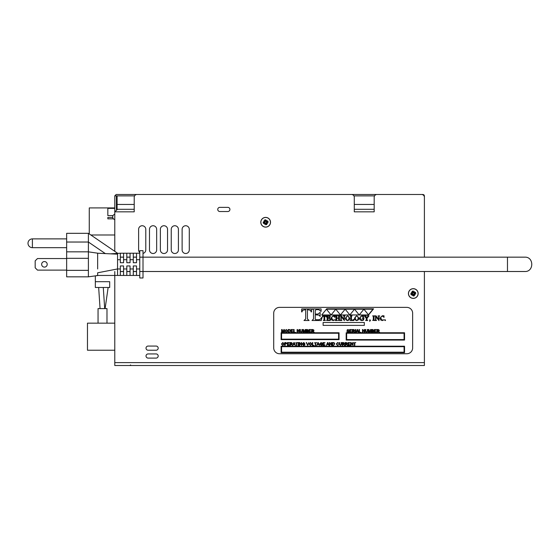 <?xml version="1.0" encoding="UTF-8"?>
<svg xmlns="http://www.w3.org/2000/svg" width="560" height="560" viewBox="0 0 560 560"><rect width="100%" height="100%" fill="white"/><g stroke="black" fill="none" stroke-linecap="round" stroke-linejoin="round"><path stroke-width="0.84" d="M117.089 199.99L116.396 199.99M423.906 194.824L423.01 194.495L424.06 194.978L423.01 194.495L423.794 195.545M424.375 195.643L423.01 194.495L116.165 194.495L114.779 195.881L114.779 234.878M424.396 362.495L424.396 271.509L424.396 362.614L114.779 362.614L114.779 365.505L424.396 365.505L424.396 362.614M287.637 194.495L421.617 194.495A2.779 2.779 0 0 1 424.396 197.274L424.396 257.159L424.396 195.881L424.025 195.881M414.12 294.028L414.12 292.957M117.089 209.342L117.089 204.449L134.218 204.449L117.089 204.449L117.089 196.119L116.396 196.119L116.396 209.559M134.589 195.881L114.779 195.881L116.165 194.495M374.185 204.449L354.284 204.449L374.185 204.449M266.266 222.957L265.048 222.957M264.943 221.669L263.683 221.102L264.943 221.669L265.216 221.2L264.411 220.157L265.041 221.298M263.683 221.102L265.034 221.9M266.364 222.859L267.624 223.426L266.364 222.859L266.091 223.328L266.273 222.628L267.624 223.426M265.062 222.971L264.488 224.231L265.062 222.971L264.593 222.705L263.543 223.503L264.684 222.88M264.488 224.231L265.286 222.887L265.783 223.23L265.58 224.707L265.314 223.125M266.245 221.557L266.819 220.297L266.245 221.557L266.714 221.83L267.757 221.025L266.616 221.655M266.819 220.297L266.021 221.641M264.509 222.194L263.207 222.194L264.509 222.39L264.789 221.928M266.091 223.328L266.896 224.371L266.266 223.23M266.791 222.334L268.093 222.334L266.791 222.138L266.518 222.6M265.727 221.123L265.727 219.821L265.524 221.123L265.986 221.403M264.46 217.63A4.781 4.781 0 0 1 270.284 221.074A4.781 4.781 0 0 1 266.84 226.898A4.781 4.781 0 0 1 261.023 223.454A4.781 4.781 0 0 1 264.46 217.63M413.882 292.831L414.456 291.571L413.882 292.831L414.351 293.097L415.394 292.299L414.253 292.922M414.456 291.571L413.658 292.915L413.161 292.572L413.364 291.095L413.623 292.677M412.692 294.245L412.125 295.505L412.692 294.245L412.384 293.888L413.42 294.504L413.217 295.981L412.951 294.399M412.125 295.505L412.923 294.154M412.58 292.943L411.32 292.376L412.58 292.943L412.937 292.628A0.973 0.973 0 0 1 413.161 292.572M411.32 292.376L412.671 293.174L412.328 293.664L410.844 293.468L412.426 293.202M414.001 294.133L415.261 294.7L414.001 294.133L413.644 294.441A0.973 0.973 0 0 1 413.42 294.504M415.261 294.7L413.91 293.902L414.253 293.412M414.197 293.181L413.658 292.915M412.853 292.474L412.048 291.431L412.678 292.572M412.23 293.972L411.18 294.777L412.321 294.147M413.728 294.602L414.526 295.645L413.903 294.504M414.428 293.608L415.73 293.608L414.428 293.412L414.155 293.874M413.644 294.441L413.91 293.902M412.937 292.628L412.671 293.174M417.921 292.348A4.781 4.781 0 0 1 414.477 298.172A4.781 4.781 0 0 1 408.66 294.728A4.781 4.781 0 0 1 412.097 288.904A4.781 4.781 0 0 1 417.921 292.348M114.779 219.632A2.779 2.779 0 0 1 114.779 214.256M92.176 207.914A2.695 2.695 0 0 0 91.742 207.914M89.278 210.385A2.695 2.695 0 0 0 89.264 210.602L89.264 232.309A2.695 2.695 0 0 0 89.278 232.526M91.77 234.99A2.695 2.695 0 0 0 92.155 234.99M114.779 197.274L114.779 207.914L89.278 207.914L89.278 233.926M114.779 236.614L114.779 234.99L90.839 234.99M90.349 323.155A2.695 2.695 0 0 0 89.964 323.155M87.472 325.626A2.695 2.695 0 0 0 87.465 325.843L87.465 347.55A2.695 2.695 0 0 0 87.472 347.767M89.936 350.231A2.695 2.695 0 0 0 90.37 350.231M114.779 323.155L87.472 323.155L87.472 350.231L114.779 350.231M412.643 313.208L412.643 347.914A5.831 5.831 0 0 1 406.812 353.752L279.538 353.752A5.831 5.831 0 0 1 273.707 347.914L273.707 313.208A5.831 5.831 0 0 1 279.538 307.377L406.812 307.377A5.831 5.831 0 0 1 412.643 313.208M321.727 314.958L331.1 314.958L326.417 309.19L321.727 314.958L340.473 314.958L335.783 309.19L331.1 314.958L326.417 309.19L345.156 309.19L340.473 314.958L349.846 314.958L345.156 309.19L354.529 309.19L349.846 314.958L359.212 314.958L354.529 309.19L363.902 309.19L359.212 314.958L368.585 314.958L373.569 308.826L326.711 308.826L321.727 314.958M353.451 342.902L354.403 342.902L354.403 345.45L354.788 345.45L354.788 342.902L355.74 342.559L353.451 342.902M350.154 342.559L348.061 342.559L348.061 345.45L350.217 345.45L348.439 345.114L348.439 344.127L350.042 344.127L348.439 343.784L348.439 342.902L350.154 342.559M345.52 343.84L345.52 342.881L347.053 343.35L345.52 343.84M346.423 342.559L345.135 342.559L345.135 345.45L345.52 345.45L345.52 344.169L347.683 345.45L346.633 344.134L347.452 343.35L346.423 342.559M342.601 343.84L342.601 342.881L344.134 343.35L342.601 343.84M343.504 342.559L342.216 342.559L342.216 345.45L342.601 345.45L342.601 344.169L344.764 345.45L343.714 344.134L344.533 343.35L343.504 342.559M337.624 345.499L338.821 344.533L337.589 345.17L336.658 343.98L337.624 342.839L338.772 343.35L337.631 342.51L336.266 343.987L337.624 345.499M332.717 345.114L332.717 342.902L333.816 342.965L334.327 343.987L334.04 344.911L332.717 345.114M333.326 342.559L332.332 342.559L332.332 345.45L333.375 345.45L334.726 343.994L334.271 342.811L333.326 342.559M325.003 342.559L322.91 342.559L322.91 345.45L325.066 345.45L323.288 345.114L323.288 344.127L324.891 344.127L323.288 343.784L323.288 342.902L325.003 342.559M314.37 342.902L315.322 342.902L315.322 345.45L315.707 345.45L315.707 342.902L316.666 342.559L314.37 342.902M306.621 342.559L306.208 342.559L307.72 345.45L308.854 342.559L307.524 345.135L306.621 342.559M299.705 342.559L299.313 342.559L299.313 345.45L299.684 345.45L299.684 343.182L301.595 345.45L301.595 342.559L301.231 342.559L301.231 344.834L299.705 342.559M295.512 342.902L296.464 342.902L296.464 345.45L296.842 345.45L296.842 342.902L297.801 342.559L295.512 342.902M293.545 344.267L294.021 342.867L294.532 344.267L293.545 344.267M294.238 342.559L293.825 342.559L292.712 345.45L293.44 344.575L294.651 344.575L295.421 345.45L294.238 342.559M290.5 343.84L290.5 342.881L292.033 343.35L290.5 343.84M291.403 342.559L290.115 342.559L290.115 345.45L290.5 345.45L290.5 344.169L292.663 345.45L291.613 344.134L292.432 343.35L291.403 342.559M376.474 329.532L374.381 329.532L374.381 332.423L376.537 332.423L374.766 332.08L374.766 331.1L376.369 331.1L374.766 330.757L374.766 329.875L376.474 329.532M368.872 329.532L368.298 329.532L368.298 332.423L368.662 332.423L368.662 329.966L369.502 332.423L370.692 330.001L370.692 332.423L371.056 332.423L371.056 329.532L370.545 329.532L369.698 332.01L368.872 329.532M362.859 329.532L362.467 329.532L362.467 332.423L362.831 332.423L362.831 330.155L364.749 332.423L364.749 329.532L364.378 329.532L364.378 331.8L362.859 329.532M355.733 329.532L355.348 329.532L355.348 332.423L355.733 332.423L355.733 329.532M352.751 330.806L352.751 329.854L354.291 330.323L352.751 330.806M353.654 329.532L352.373 329.532L352.373 332.423L352.751 332.423L352.751 331.142L354.914 332.423L353.871 331.107L354.683 330.323L353.654 329.532M348.054 332.129L346.843 331.492L348.075 332.472L349.146 331.604L347.431 330.512L347.984 329.819L349.055 330.344L347.97 329.483L346.948 330.281L348.775 331.639L348.054 332.129M312.095 330.806L312.095 329.854L313.628 330.323L312.095 330.806M312.998 329.532L311.71 329.532L311.71 332.423L312.095 332.423L312.095 331.142L314.258 332.423L313.215 331.107L314.027 330.323L312.998 329.532M306.684 330.75L306.684 329.875L307.965 330.316L306.684 330.75M306.684 332.08L306.684 331.086L308.091 331.583L306.684 332.08M307.384 329.532L306.299 329.532L306.299 332.423L307.398 332.423L308.483 331.59L307.937 330.883L308.343 330.274L307.384 329.532M302.309 331.205L302.309 329.532L301.924 329.532L301.924 331.205L301.147 332.129L300.419 331.205L300.419 329.532L300.034 329.532L300.034 331.205L301.182 332.472L302.309 331.205M294.105 329.532L293.727 329.532L293.727 332.423L295.533 332.423L294.105 332.08L294.105 329.532M282.177 329.532L281.603 329.532L281.603 332.423L281.974 332.423L281.974 329.966L282.807 332.423L283.997 330.001L283.997 332.423L284.368 332.423L284.368 329.532L283.85 329.532L283.003 332.01L282.177 329.532M380.59 319.886L382.277 320.593L384.132 319.725L382.382 320.278L380.765 318.185L381.157 316.666L382.361 316.057L384.041 317.345L383.978 315.77L382.27 315.77L379.981 318.178L380.59 319.886M372.652 320.362L374.696 320.495L374.024 319.893L374.024 316.456L374.696 315.868L372.652 315.868L373.324 316.456L373.324 319.893L372.652 320.362M367.01 318.367L368.97 315.868L367.465 315.868L367.934 316.183L366.87 318.066L365.729 316.155L366.226 315.868L364.301 315.868L366.31 318.444L366.31 319.907L365.617 320.495L367.703 320.495L367.01 319.928L367.01 318.367M350.154 320.495L353.836 320.495L354.158 319.277L352.289 320.208L351.456 319.928L351.456 316.47L352.058 315.868L350.154 315.868L350.756 316.456L350.756 319.893L350.154 320.495M349.055 318.192L348.698 319.662L347.543 320.341L346.5 319.718L346.129 318.192L346.472 316.659L347.648 316.022L348.733 316.694L349.055 318.192M347.62 320.593L349.23 319.886L349.832 318.178L347.585 315.77L345.345 318.178L345.961 319.886L347.62 320.593M338.135 320.362L340.039 320.495L339.437 319.893L339.437 316.456L340.039 315.868L338.135 315.868L338.737 316.456L338.737 317.982L336.658 317.982L336.658 316.456L337.267 315.868L335.356 315.868L335.958 316.456L335.958 319.893L335.356 320.495L337.267 320.495L336.658 319.893L336.658 318.269L338.737 318.269L338.737 319.893L338.135 320.362M326.543 320.495L330.246 320.495L330.554 319.312L329.238 320.208L327.845 319.928L327.845 318.213L329.413 318.353L329.805 318.892L329.805 317.254L327.845 317.926L327.845 316.449L329.231 316.155L330.183 316.869L330.183 315.868L326.543 315.868L327.145 316.456L327.145 319.893L326.543 320.495M312.011 320.495L321.258 320.495L322.035 317.541L321.538 317.541L320.544 319.109L318.745 319.781L315.525 319.711L315.266 319.081L315.266 314.79L319.186 315.147L320.159 316.491L320.159 312.389L317.898 314.076L315.266 314.076L315.266 310.373L316.176 309.638L318.724 309.638L321.104 311.43L321.104 308.924L312.011 308.924L313.222 309.554L313.523 310.394L313.523 318.983L312.011 320.495M404.082 339.591L346.647 339.591L346.647 333.228L404.082 333.228L404.082 339.591M346.185 332.766L346.185 340.053L404.544 340.053L404.544 332.766L346.185 332.766M323.12 322.483L323.12 325.381L364.329 325.381L364.329 322.483L323.12 322.483M368.438 314.776L363.902 309.19L372.981 309.19L368.438 314.776M338.59 333.228L338.59 339.171L281.575 339.171L281.575 333.228L338.59 333.228M339.052 339.633L339.052 332.766L281.113 332.766L281.113 339.633L339.052 339.633M281.575 352.205L281.575 346.682L404.082 346.682L404.082 352.205L281.575 352.205M404.544 352.674L404.544 346.22L281.113 346.22L281.113 352.674L404.544 352.674M310.604 310.338L311.094 311.899L311.507 311.899L311.402 308.924L301.721 308.924L301.616 311.899L302.029 311.899L302.505 310.317L305.676 309.659L305.676 318.983L303.996 320.495L309.106 320.495L307.426 318.983L307.426 309.659L310.604 310.338M325.983 316.435L326.34 317.058L326.298 315.868L322.427 315.868L322.385 317.058L322.742 316.421L324.009 316.162L324.009 319.893L323.337 320.495L325.381 320.495L324.709 319.893L324.709 316.162L325.983 316.435M331.478 319.886L333.172 320.593L335.02 319.725L333.27 320.278L331.653 318.185L332.052 316.666L333.249 316.057L334.929 317.345L334.866 315.77L333.165 315.77L330.876 318.178L331.478 319.886M344.365 320.593L344.365 316.47L345.03 315.868L343.399 315.868L344.064 316.435L344.064 319.228L341.432 315.868L340.256 315.868L340.921 316.393L340.921 319.865L340.256 320.495L341.887 320.495L341.222 319.928L341.222 316.75L344.365 320.593M358.19 318.192L357.833 319.662L356.685 320.341L355.635 319.718L355.264 318.192L355.607 316.659L356.783 316.022L357.868 316.694L358.19 318.192M356.762 320.593L358.365 319.886L358.974 318.178L356.727 315.77L354.487 318.178L355.103 319.886L356.762 320.593M363.552 320.096L364.028 318.01L362.278 318.01L362.887 318.626L362.887 319.949L361.886 320.306L360.178 318.185L360.57 316.666L361.767 316.043L363.496 317.247L363.426 315.77L361.732 315.77L359.394 318.206L360.01 319.851L361.83 320.593L363.552 320.096M369.649 321.356L370.489 320.432L369.95 319.788L369.537 320.187L370.209 320.628L369.649 321.356M379.008 320.593L379.008 316.47L379.673 315.868L378.035 315.868L378.7 316.435L378.7 319.228L376.068 315.868L374.892 315.868L375.557 316.393L375.557 319.865L374.892 320.495L376.523 320.495L375.858 319.928L375.858 316.75L379.008 320.593M384.797 320.173L385.189 320.6L385.581 320.18L385.175 319.788L384.797 320.173M285.264 331.023L286.251 329.812L287.238 330.981L286.251 332.143L285.264 331.023M287.63 330.981L286.251 329.483L284.865 331.016L286.251 332.472L287.63 330.981M288.505 332.08L288.505 329.875L289.611 329.931L290.122 330.96L289.835 331.884L288.505 332.08M289.121 329.532L288.127 329.532L288.127 332.423L289.17 332.423L290.514 330.96L290.059 329.784L289.121 329.532M293.146 329.532L291.053 329.532L291.053 332.423L293.216 332.423L291.438 332.08L291.438 331.1L293.041 331.1L291.438 330.757L291.438 329.875L293.146 329.532M297.5 329.532L297.108 329.532L297.108 332.423L297.472 332.423L297.472 330.155L299.383 332.423L299.383 329.532L299.019 329.532L299.019 331.8L297.5 329.532M303.513 329.532L302.939 329.532L302.939 332.423L303.303 332.423L303.303 329.966L304.143 332.423L305.333 330.001L305.333 332.423L305.697 332.423L305.697 329.532L305.186 329.532L304.339 332.01L303.513 329.532M311.115 329.532L309.015 329.532L309.015 332.423L311.178 332.423L309.4 332.08L309.4 331.1L311.003 331.1L309.4 330.757L309.4 329.875L311.115 329.532M351.771 329.532L349.678 329.532L349.678 332.423L351.834 332.423L350.056 332.08L350.056 331.1L351.659 331.1L350.056 330.757L350.056 329.875L351.771 329.532M356.923 331.24L357.399 329.84L357.903 331.24L356.923 331.24M357.616 329.532L357.203 329.532L356.09 332.423L356.811 331.548L358.022 331.548L358.799 332.423L357.616 329.532M359.471 329.532L359.086 329.532L359.086 332.423L360.892 332.423L359.471 332.08L359.471 329.532M367.668 331.205L367.668 329.532L367.29 329.532L367.29 331.205L366.506 332.129L365.778 331.205L365.778 329.532L365.393 329.532L365.393 331.205L366.541 332.472L367.668 331.205M372.043 330.75L372.043 329.875L373.324 330.316L372.043 330.75M372.043 332.08L372.043 331.086L373.45 331.583L372.043 332.08M372.743 329.532L371.658 329.532L371.658 332.423L372.764 332.423L373.842 331.59L373.296 330.883L373.702 330.274L372.743 329.532M377.454 330.806L377.454 329.854L378.994 330.323L377.454 330.806M378.357 329.532L377.076 329.532L377.076 332.423L377.454 332.423L377.454 331.142L379.617 332.423L378.574 331.107L379.386 330.323L378.357 329.532M281.855 344.05L282.849 342.839L283.829 344.008L282.842 345.17L281.855 344.05M284.228 344.008L282.842 342.51L281.456 344.043L282.842 345.499L284.228 344.008M285.103 343.938L285.103 342.902L286.531 343.406L285.103 343.938M285.81 342.559L284.718 342.559L284.718 345.45L285.103 345.45L285.103 344.281L286.923 343.399L285.81 342.559M289.52 342.559L287.42 342.559L287.42 345.45L289.583 345.45L287.805 345.114L287.805 344.127L289.408 344.127L287.805 343.784L287.805 342.902L289.52 342.559M298.641 342.559L298.263 342.559L298.263 345.45L298.641 345.45L298.641 342.559M304.815 343.98L303.59 343.98L304.444 344.323L304.444 344.855L303.597 345.156L302.533 343.994L303.59 342.839L304.773 343.371L303.59 342.51L302.141 344.022L303.618 345.499L304.815 345.051L304.815 343.98M309.477 344.05L310.471 342.839L311.458 344.008L310.464 345.17L309.477 344.05M311.85 344.008L310.471 342.51L309.085 344.043L310.471 345.499L311.85 344.008M312.711 342.559L312.326 342.559L312.326 345.45L314.132 345.45L312.711 345.114L312.711 342.559M317.576 344.267L318.052 342.867L318.556 344.267L317.576 344.267M318.269 342.559L317.856 342.559L316.743 345.45L317.464 344.575L318.682 344.575L319.452 345.45L318.269 342.559M322.336 343.98L321.111 343.98L321.958 344.323L321.958 344.855L321.118 345.156L320.054 343.994L321.111 342.839L322.287 343.371L321.111 342.51L319.662 344.022L321.139 345.499L322.336 345.051L322.336 343.98M327.236 344.267L327.712 342.867L328.216 344.267L327.236 344.267M327.929 342.559L327.516 342.559L326.403 345.45L327.124 344.575L328.335 344.575L329.112 345.45L327.929 342.559M329.805 342.559L329.413 342.559L329.413 345.45L329.777 345.45L329.777 343.182L331.688 345.45L331.688 342.559L331.324 342.559L331.324 344.834L329.805 342.559M341.572 344.232L341.572 342.559L341.194 342.559L341.194 344.232L340.41 345.156L339.682 344.232L339.682 342.559L339.297 342.559L339.297 344.232L340.445 345.499L341.572 344.232M351.134 342.559L350.742 342.559L350.742 345.45L351.113 345.45L351.113 343.182L353.024 345.45L353.024 342.559L352.66 342.559L352.66 344.834L351.134 342.559M114.779 251.328L114.779 212.086A2.779 2.779 0 0 1 114.786 211.827L117.551 209.307L134.218 209.307M354.284 209.307L374.185 209.307M114.779 271.509L114.779 362.614M114.786 211.827L134.218 211.827L134.218 197.274A2.779 2.779 0 0 1 136.99 194.495L351.505 194.495A2.779 2.779 0 0 1 354.284 197.274L354.284 211.827L374.185 211.827L374.185 197.274A2.779 2.779 0 0 1 376.957 194.495L421.617 194.495M149.485 249.914L149.485 229.32A3.584 3.584 0 0 1 153.076 225.736A3.584 3.584 0 0 1 156.66 229.32L156.66 249.914A3.584 3.584 0 0 1 153.076 253.505A3.584 3.584 0 0 1 149.485 249.914M156.107 353.934A2.086 2.086 0 0 1 158.186 356.02A2.086 2.086 0 0 1 156.107 358.099L148.099 358.099A2.086 2.086 0 0 1 146.02 356.02A2.086 2.086 0 0 1 148.099 353.934L156.107 353.934M227.843 211.526L219.835 211.526A2.086 2.086 0 0 1 217.749 209.447A2.086 2.086 0 0 1 219.835 207.361L227.843 207.361A2.086 2.086 0 0 1 229.922 209.447A2.086 2.086 0 0 1 227.843 211.526M156.107 346.066A2.086 2.086 0 0 1 158.186 348.152A2.086 2.086 0 0 1 156.107 350.231L148.099 350.231A2.086 2.086 0 0 1 146.02 348.152A2.086 2.086 0 0 1 148.099 346.066L156.107 346.066M139.769 252.553A3.584 3.584 0 0 1 138.614 249.914L138.614 229.32A3.584 3.584 0 0 1 142.198 225.736A3.584 3.584 0 0 1 145.782 229.32L145.782 249.914A3.584 3.584 0 0 1 143.01 253.414M167.538 249.914A3.584 3.584 0 0 1 163.947 253.505A3.584 3.584 0 0 1 160.363 249.914L160.363 229.32A3.584 3.584 0 0 1 163.947 225.736A3.584 3.584 0 0 1 167.538 229.32L167.538 249.914M182.119 249.914L182.119 229.32A3.584 3.584 0 0 1 185.703 225.736A3.584 3.584 0 0 1 189.287 229.32L189.287 249.914A3.584 3.584 0 0 1 185.703 253.505A3.584 3.584 0 0 1 182.119 249.914M178.416 249.914A3.584 3.584 0 0 1 174.825 253.505A3.584 3.584 0 0 1 171.241 249.914L171.241 229.32A3.584 3.584 0 0 1 174.825 225.736A3.584 3.584 0 0 1 178.416 229.32L178.416 249.914M418.152 293.538A4.858 4.858 0 0 1 413.287 298.396A4.858 4.858 0 0 1 408.429 293.538A4.858 4.858 0 0 1 413.287 288.68A4.858 4.858 0 0 1 418.152 293.538M270.515 222.264A4.858 4.858 0 0 1 265.65 227.122A4.858 4.858 0 0 1 260.792 222.264A4.858 4.858 0 0 1 265.65 217.406A4.858 4.858 0 0 1 270.515 222.264M113.442 218.841L107.835 218.841L107.835 217.448L112.742 217.448M114.779 208.383L107.835 208.383L107.835 215.6L113.043 215.6M41.65 264.334A2.779 2.779 0 0 1 45.815 261.926A2.779 2.779 0 0 1 45.815 266.742A2.779 2.779 0 0 1 41.65 264.334M66.647 270.116L37.485 270.116L35.175 267.806L35.175 260.862L37.485 258.552L66.647 258.552M136.528 271.558L133.287 271.558M133.287 257.11L136.528 257.11M130.053 271.558L126.812 271.558M126.812 257.11L130.053 257.11M123.571 271.558L120.33 271.558M120.33 257.11L123.571 257.11M123.571 259.707L123.571 262.717L120.33 262.717L120.33 253.225L123.571 253.225L123.571 259.707L126.812 259.707L126.812 253.225L130.053 253.225L130.053 262.717L126.812 262.717L126.812 259.707M120.33 265.951L123.571 265.951L123.571 275.443L120.33 275.443L120.33 265.951M130.053 275.443L126.812 275.443L126.812 265.951L130.053 265.951L130.053 275.443L133.287 275.443L133.287 265.951L136.528 265.951L136.528 275.443L139.769 275.443M133.287 253.225L136.528 253.225L136.528 262.717L133.287 262.717L133.287 253.225L130.053 253.225M123.571 253.225L126.812 253.225M97.65 268.961L97.65 253.225L110.411 253.834L120.33 253.225M97.65 253.19L88.396 251.839L66.647 251.839L66.647 276.829L88.396 276.829L88.396 233.324L117.551 253.225L117.551 275.443L120.33 275.443M136.528 275.443L133.287 275.443M123.571 275.443L126.812 275.443M139.769 271.509L139.769 277.984L143.01 277.984L143.01 250.684L139.769 250.684L139.769 271.509L507.472 271.509L507.472 257.159L524.825 257.159C534.079 256.718 534.079 271.95 524.825 271.509L524.825 271.509C534.079 271.95 534.079 256.718 524.825 257.159L139.769 257.159M136.528 253.225L139.769 253.225M110.418 253.827L117.551 254.17L110.411 253.834M117.551 268.947L97.65 272.797L97.65 275.443L117.551 275.443M66.647 251.839L66.647 233.324L88.396 233.324M95.34 287.476L109.683 287.476L109.683 281.687L95.34 281.687L95.34 287.476M98.049 323.155L98.049 308.602L106.981 308.602L106.981 323.155M353.906 195.881L374.556 195.881M263.739 223.384A2.219 2.219 0 0 1 263.438 222.208M263.207 222.194A2.443 2.443 0 0 0 263.543 223.503M266.77 224.175A2.219 2.219 0 0 1 265.594 224.483M265.58 224.707A2.443 2.443 0 0 0 266.896 224.371M267.568 221.144A2.219 2.219 0 0 1 267.869 222.327M268.093 222.334A2.443 2.443 0 0 0 267.757 221.025M264.537 220.353A2.219 2.219 0 0 1 265.713 220.052M265.727 219.821A2.443 2.443 0 0 0 264.411 220.157M412.167 291.627A2.219 2.219 0 0 1 413.35 291.319M413.364 291.095A2.443 2.443 0 0 0 412.048 291.431M411.376 294.658A2.219 2.219 0 0 1 411.075 293.475M410.844 293.468A2.443 2.443 0 0 0 411.18 294.777M414.407 295.449A2.219 2.219 0 0 1 413.231 295.75M413.217 295.981A2.443 2.443 0 0 0 414.526 295.645M415.205 292.418A2.219 2.219 0 0 1 415.506 293.594M415.73 293.608A2.443 2.443 0 0 0 415.394 292.299M117.551 259.707L120.33 259.707M117.551 268.961L120.33 268.961M130.053 259.707L133.287 259.707M123.571 268.961L126.812 268.961M130.053 268.961L133.287 268.961M136.528 268.961L139.769 268.961M136.528 259.707L139.769 259.707M66.647 242.032L88.396 242.032L105.42 253.652M66.647 258.314L88.396 258.314M66.647 270.347L88.396 270.347M32.396 238.882L32.396 247.674A4.396 4.396 0 0 1 28 243.278A4.396 4.396 0 0 1 32.396 238.882L66.647 238.882M130.585 364.924L130.004 365.505M88.396 276.829L97.65 275.555M96.446 275.625L97.65 275.45M66.647 247.674L32.396 247.674M103.285 287.476L104.692 308.602M98.658 287.476L100.065 308.602M108.136 287.476L105.112 308.602M95.34 281.687L95.34 275.87M507.472 271.509L524.825 271.509M120.33 271.509L123.571 271.509M126.812 271.509L130.053 271.509M133.287 271.509L136.528 271.509M120.33 257.159L123.571 257.159M126.812 257.159L130.053 257.159M133.287 257.159L136.528 257.159"/></g></svg>

